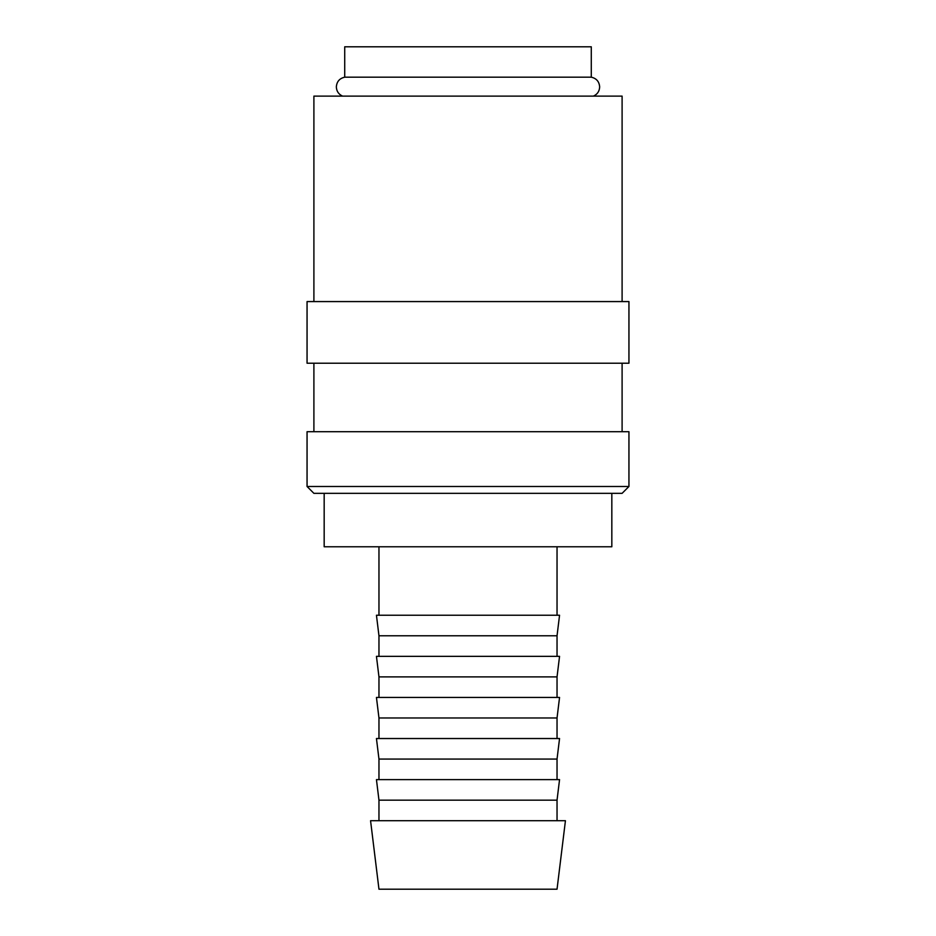 <?xml version="1.0" encoding="UTF-8"?>
<svg xmlns="http://www.w3.org/2000/svg" width="936" height="936" viewBox="0 0 936 936"><rect width="100%" height="100%" fill="white"/><g stroke="black" fill="none" stroke-linecap="round" stroke-linejoin="round"><path stroke-width="1.4" d="M342.588 96.115C338.633 94.325 336.55 91.272 336.34 86.931C336.738 81.619 339.534 78.378 344.717 77.185L591.283 77.185C596.466 78.378 599.262 81.619 599.66 86.931C599.449 91.272 597.367 94.325 593.412 96.115M468 486.486L307.055 486.486L313.899 493.342L622.101 493.342L628.945 486.486L468 486.486M628.945 486.486L628.945 431.707L307.055 431.707L307.055 486.486M468 301.579L307.055 301.579L307.055 363.215L628.945 363.215L628.945 301.579L468 301.579M622.101 301.579L622.101 96.115L313.899 96.115L313.899 301.579M468 820.708L370.562 820.708L378.963 889.2L557.037 889.2L565.438 820.708L468 820.708M378.963 800.163L376.447 779.618L559.553 779.618L557.037 800.163L378.963 800.163L378.963 820.708M378.963 759.073L376.447 738.527L559.553 738.527L557.037 759.073L378.963 759.073L378.963 779.618M378.963 717.982L376.447 697.437L559.553 697.437L557.037 717.982L378.963 717.982L378.963 738.527M378.963 676.892L376.447 656.347L559.553 656.347L557.037 676.892L378.963 676.892L378.963 697.437M378.963 635.79L376.447 615.245L559.553 615.245L557.037 635.79L378.963 635.79L378.963 656.347M344.717 77.185L344.717 46.8L591.283 46.8L591.283 77.185M611.828 493.342L611.828 546.764L324.172 546.764L324.172 493.342M313.899 363.215L313.899 431.707M378.963 546.764L378.963 615.245M557.037 546.764L557.037 615.245M557.037 635.79L557.037 656.347M557.037 676.892L557.037 697.437M557.037 717.982L557.037 738.527M557.037 759.073L557.037 779.618M557.037 800.163L557.037 820.708M622.101 363.215L622.101 431.707"/></g></svg>

